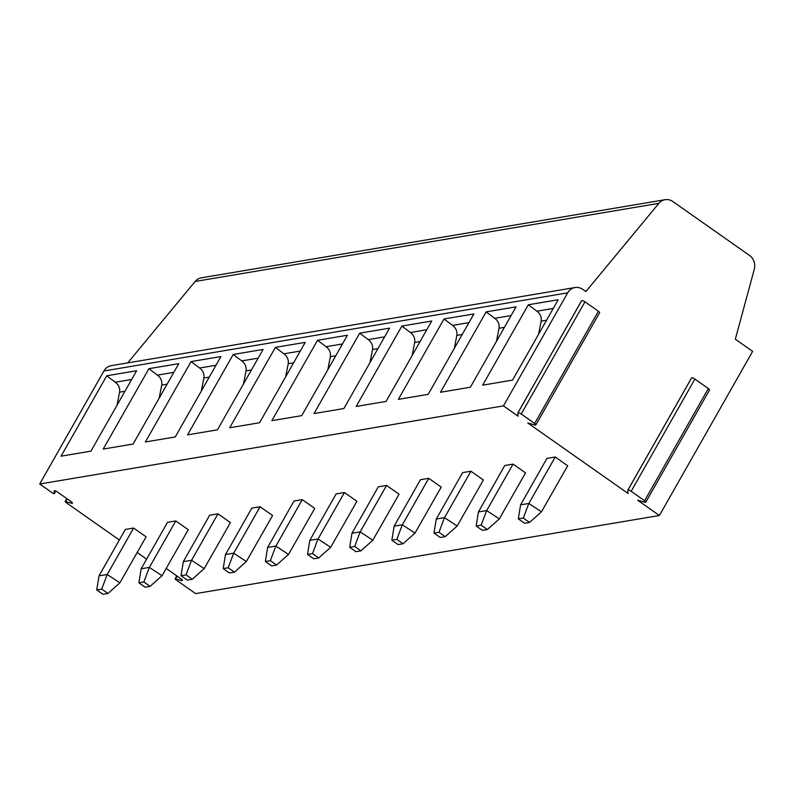 <?xml version="1.0" encoding="UTF-8"?>
<svg xmlns="http://www.w3.org/2000/svg" width="794" height="794" viewBox="0 0 794 794"><rect width="100%" height="100%" fill="white"/><g stroke="black" fill="none" stroke-linecap="round" stroke-linejoin="round"><path stroke-width="1.19" d="M535.841 424.939A2.61 0.734 -150.4 0 0 534.66 423.47L598.398 311.268A2.61 0.734 -150.4 0 1 599.589 312.737L535.841 424.939A2.61 0.734 -150.4 0 1 534.789 424.979L527.782 422.984L628.064 493.461L627.776 490.335A2.61 0.734 -150.4 0 1 627.806 490.186A2.61 0.734 -150.4 0 1 631.151 491.297L694.889 379.085A2.61 0.734 -150.4 0 0 691.544 377.984A2.61 0.734 -150.4 0 0 691.514 378.123L627.915 490.087M645.79 502.215A2.61 0.734 -150.4 0 0 644.599 500.746L708.337 388.544A2.61 0.734 -150.4 0 1 709.528 390.013L645.79 502.215A2.61 0.734 -150.4 0 1 644.738 502.255L637.731 500.26L659.407 515.495L752.643 351.365L735.333 339.207L754.3 269.216A12.039 10.927 80.4 0 0 749.496 255.42L672.816 201.517A12.039 10.927 80.4 0 0 665.104 199.701A12.039 10.927 80.4 0 0 658.881 203.343L585.863 291.557L582.746 289.363A12.039 10.927 80.4 0 0 575.035 287.537A12.039 10.927 80.4 0 0 567.68 292.837L503.456 405.883L518.115 416.185L517.827 413.059A2.61 0.734 -150.4 0 1 517.857 412.91A2.61 0.734 -150.4 0 1 521.201 414.021L584.95 301.809A2.61 0.734 -150.4 0 0 581.605 300.698A2.61 0.734 -150.4 0 0 581.575 300.847L517.966 412.811M708.337 388.544L694.889 379.085M598.398 311.268L584.95 301.809M534.66 423.47L521.201 414.021M644.599 500.746L631.151 491.297M659.407 515.495L195.652 593.624L175.593 579.531L175.524 578.836L181.32 580.483A2.61 0.734 -150.4 0 0 182.372 580.444A2.61 0.734 -150.4 0 0 181.191 578.975L167.375 569.268A2.61 0.734 -150.4 0 0 166.184 568.564M503.456 405.883L39.7 484.012L52.741 493.173L54.28 493.689L54.061 491.029A2.61 0.734 -150.4 0 1 54.091 490.891A2.61 0.734 -150.4 0 1 57.436 491.992L71.242 501.699A2.61 0.734 -150.4 0 1 72.433 503.168A2.61 0.734 -150.4 0 1 71.381 503.207L65.584 501.56L65.644 502.255L119.338 539.989M137.173 552.525L146.582 559.135M107.944 593.465L102.962 594.299L96.729 589.922L99.002 575.868L125.323 529.449L133.62 528.05L146.096 536.813L119.874 582.826L107.944 593.465L101.711 589.079L107.2 574.479L119.874 582.826M150.106 586.359L145.123 587.203L138.89 582.816L141.163 568.762L167.484 522.343L175.782 520.943L188.257 529.717L162.036 575.719L150.106 586.359L143.863 581.972L149.361 567.382L162.036 575.719M192.267 579.263L187.285 580.096L181.042 575.71L183.315 561.656L209.646 515.237L217.943 513.837L230.419 522.611L204.197 568.623L192.267 579.263L186.024 574.876L191.523 560.276L204.197 568.623M234.429 572.156L229.446 572.99L223.203 568.613L225.476 554.559L251.807 508.14L260.104 506.741L272.58 515.505L246.348 561.517L234.429 572.156L228.186 567.77L233.684 553.17L246.348 561.517M276.58 565.05L271.608 565.894L265.365 561.507L267.638 547.453L293.969 501.034L302.266 499.634L314.742 508.408L288.51 554.42L276.58 565.05L270.347 560.673L275.836 546.074L288.51 554.42M318.741 557.954L313.759 558.787L307.526 554.401L309.799 540.347L336.12 493.928L344.427 492.528L356.903 501.302L330.671 547.314L318.741 557.954L312.508 553.567L317.997 538.967L330.671 547.314M360.903 550.847L355.92 551.691L349.688 547.304L351.96 533.25L378.281 486.831L386.579 485.432L399.054 494.196L372.833 540.208L360.903 550.847L354.67 546.461L360.158 531.871L372.833 540.208M403.064 543.741L398.082 544.585L391.849 540.198L394.122 526.144L420.443 479.725L428.74 478.325L441.216 487.099L414.994 533.111L403.064 543.741L396.821 539.364L402.32 524.765L414.994 533.111M445.226 536.645L440.243 537.478L434 533.102L436.273 519.038L462.604 472.619L470.902 471.229L483.377 479.993L457.155 526.005L445.226 536.645L438.983 532.258L444.481 517.658L457.155 526.005M487.387 529.538L482.405 530.382L476.162 525.995L478.435 511.941L504.766 465.522L513.063 464.123L525.539 472.887L499.307 518.899L487.387 529.538L481.144 525.152L486.643 510.562L499.307 518.899M529.538 522.442L524.566 523.276L518.323 518.889L520.596 504.835L546.927 458.416L555.224 457.016L567.7 465.79L541.468 511.802L529.538 522.442L523.306 518.055L528.794 503.456L541.468 511.802M665.104 199.701L201.348 277.831A12.039 10.927 80.4 0 0 195.126 281.473L127.725 362.898M575.035 287.537L111.279 365.667A12.039 10.927 80.4 0 0 103.915 370.967L39.7 484.012M61.069 456.183L106.733 375.79L136.608 370.758L90.943 451.151L61.069 456.183M103.22 449.076L148.895 368.694L178.769 363.652L133.104 444.044L103.22 449.076M145.381 441.98L191.046 361.588L220.93 356.556L175.256 436.938L145.381 441.98M187.543 434.874L233.208 354.481L263.092 349.449L217.417 429.842L187.543 434.874M229.704 427.768L275.369 347.385L305.243 342.353L259.578 422.736L229.704 427.768M271.866 420.671L317.531 340.279L347.405 335.247L301.74 415.629L271.866 420.671M314.027 413.565L359.692 333.172L389.566 328.14L343.901 408.533L314.027 413.565M356.178 406.459L401.853 326.076L431.728 321.044L386.063 401.427L356.178 406.459M398.34 399.362L444.005 318.97L473.889 313.938L428.214 394.33L398.34 399.362M440.501 392.256L486.166 311.873L516.05 306.831L470.376 387.224L440.501 392.256M482.663 385.15L528.328 304.767L558.202 299.735L512.537 380.118L482.663 385.15M106.733 375.79L115.299 382.232C118.713 384.852 120.132 388.167 119.566 392.186L117.006 405.268M148.895 368.694L157.46 375.125C160.874 377.746 162.294 381.07 161.728 385.09L159.167 398.161M191.046 361.588L199.622 368.019C203.036 370.639 204.455 373.964 203.879 377.984L201.329 391.055M233.208 354.481L241.783 360.923C245.187 363.543 246.616 366.858 246.041 370.877L243.48 383.959M275.369 347.385L283.944 353.816C287.349 356.437 288.768 359.761 288.202 363.781L285.642 376.852M317.531 340.279L326.096 346.71C329.51 349.33 330.929 352.655 330.364 356.675L327.803 369.756M359.692 333.172L368.257 339.614C371.671 342.234 373.091 345.549 372.525 349.568L369.964 362.65M401.853 326.076L410.419 332.507C413.833 335.128 415.252 338.452 414.686 342.472L412.126 355.543M444.005 318.97L452.58 325.401C455.994 328.031 457.413 331.346 456.838 335.366L454.287 348.447M486.166 311.873L494.741 318.305C498.146 320.925 499.575 324.24 498.999 328.259L496.449 341.341M528.328 304.767L536.903 311.198C540.307 313.819 541.726 317.143 541.161 321.163L538.6 334.234M99.002 575.868L107.2 574.479M133.62 528.05L107.458 574.102M96.729 589.922L101.711 589.079M141.163 568.762L149.361 567.382M175.782 520.943L149.619 566.995M138.89 582.816L143.863 581.972M183.315 561.656L191.523 560.276M217.943 513.837L191.781 559.899M181.042 575.71L186.024 574.876M225.476 554.559L233.684 553.17M260.104 506.741L233.942 552.793M223.203 568.613L228.186 567.77M267.638 547.453L275.836 546.074M302.266 499.634L276.104 545.686M265.365 561.507L270.347 560.673M309.799 540.347L317.997 538.967M344.427 492.528L318.255 538.59M307.526 554.401L312.508 553.567M351.96 533.25L360.158 531.871M386.579 485.432L360.416 531.484M349.688 547.304L354.67 546.461M394.122 526.144L402.32 524.765M428.74 478.325L402.578 524.387M391.849 540.198L396.821 539.364M436.273 519.038L444.481 517.658M470.902 471.229L444.739 517.281M434 533.102L438.983 532.258M478.435 511.941L486.643 510.562M513.063 464.123L486.901 510.175M476.162 525.995L481.144 525.152M520.596 504.835L528.794 503.456M555.224 457.016L529.062 503.078M518.323 518.889L523.306 518.055M658.881 203.343L195.126 281.473M567.68 292.837L103.915 370.967M181.32 580.483L181.866 579.521M175.524 578.836L177.082 576.097M54.3 493.62L55.749 491.069M71.381 503.207L71.926 502.245M65.584 501.56L67.143 498.821M119.566 392.186L124.946 391.283M115.299 382.232L131.655 379.472M167.107 384.177L161.728 385.09M173.817 372.366L157.46 375.125M209.269 377.081L203.879 377.984M215.978 365.27L199.622 368.019M251.43 369.974L246.041 370.877M258.139 358.163L241.783 360.923M293.591 362.868L288.202 363.781M300.301 351.057L283.944 353.816M335.753 355.772L330.364 356.675M342.462 343.961L326.096 346.71M377.904 348.665L372.525 349.568M384.614 336.854L368.257 339.614M420.066 341.559L414.686 342.472M426.775 329.748L410.419 332.507M462.227 334.463L456.838 335.366M468.936 322.652L452.58 325.401M504.389 327.356L498.999 328.259M511.098 315.546L494.741 318.305M546.55 320.25L541.161 321.163M553.259 308.439L536.903 311.198M581.605 300.698L517.857 412.91M691.544 377.984L627.806 490.186M176.744 575.858L175.047 578.846M55.769 491.069L54.28 493.689M66.805 498.572L65.098 501.57"/></g></svg>

